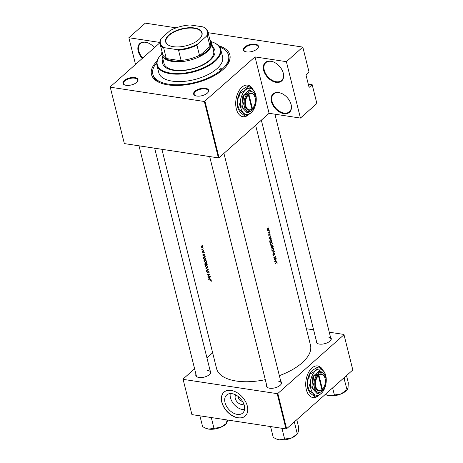<?xml version="1.0" encoding="UTF-8"?>
<svg xmlns="http://www.w3.org/2000/svg" width="463" height="463" viewBox="0 0 463 463"><rect width="100%" height="100%" fill="white"/><g stroke="black" fill="none" stroke-linecap="round" stroke-linejoin="round"><path stroke-width="0.69" d="M278.633 92.525A12.322 8.126 48.4 0 1 282.673 93.943A12.322 8.126 48.4 0 1 290.532 102.792A12.322 8.126 48.4 0 1 283.906 113.672A12.322 8.126 48.4 0 1 271.428 101.6A12.322 8.126 48.4 0 1 278.633 92.525M282.777 94.001A11.87 7.825 -131.6 0 0 278.986 92.687A11.87 7.825 -131.6 0 0 273.65 93.995A11.87 7.825 -131.6 0 0 273.407 104.858A11.87 7.825 -131.6 0 0 284.068 113.053A11.87 7.825 -131.6 0 0 289.404 111.745A11.87 7.825 -131.6 0 0 290.486 102.682M270.82 61.191A12.322 8.126 48.4 0 1 274.86 62.609A12.322 8.126 48.4 0 1 282.719 71.464A12.322 8.126 48.4 0 1 276.093 82.345A12.322 8.126 48.4 0 1 263.615 70.272A12.322 8.126 48.4 0 1 270.82 61.191M274.964 62.667A11.87 7.825 -131.6 0 0 271.179 61.359A11.87 7.825 -131.6 0 0 265.837 62.661A11.87 7.825 -131.6 0 0 265.6 73.524A11.87 7.825 -131.6 0 0 276.255 81.725A11.87 7.825 -131.6 0 0 281.591 80.417A11.87 7.825 -131.6 0 0 282.673 71.354M142.263 58.431A12.322 8.126 48.4 0 1 137.991 46.913A12.322 8.126 48.4 0 1 145.399 42.127A12.322 8.126 48.4 0 1 149.439 43.539A12.322 8.126 48.4 0 1 154.411 47.648M149.543 43.597A11.87 7.825 -131.6 0 0 145.752 42.289A11.87 7.825 -131.6 0 0 140.411 43.597A11.87 7.825 -131.6 0 0 142.749 58.002M323.18 370.62A15.973 9.41 98.6 0 0 317.722 365.932A15.973 9.41 98.6 0 0 308.161 373.219A15.973 9.41 98.6 0 0 306.338 389.701A15.973 9.41 98.6 0 0 312.919 397.52A15.973 9.41 98.6 0 0 319.244 394.962M312.849 397.509A15.973 9.41 98.6 0 0 318.758 395.263M253.168 89.81A15.973 9.41 98.6 0 0 247.711 85.128A15.973 9.41 98.6 0 0 238.144 92.409A15.973 9.41 98.6 0 0 236.327 108.892A15.973 9.41 98.6 0 0 242.907 116.717A15.973 9.41 98.6 0 0 249.233 114.153M242.832 116.705A15.973 9.41 98.6 0 0 248.747 114.459M243.822 403.979A6.06 3.999 48.4 0 1 241.402 404.413A6.06 3.999 48.4 0 1 236.095 400.472A6.06 3.999 48.4 0 1 235.812 394.956M238.462 396.704A3.195 2.107 -131.6 0 0 241.698 401.143A3.195 2.107 -131.6 0 0 242.404 401.137M237.247 414.397A12.067 7.958 -131.6 0 0 242.676 413.065A12.067 7.958 -131.6 0 0 242.919 402.023A12.067 7.958 -131.6 0 0 232.079 393.689A12.067 7.958 -131.6 0 0 226.65 395.014A12.067 7.958 -131.6 0 0 226.407 406.063A12.067 7.958 -131.6 0 0 237.247 414.397M230.256 393.596A12.067 7.958 -131.6 0 0 242.687 409.57A12.067 7.958 -131.6 0 0 244.51 409.657M237.976 417.84A15.973 10.533 -131.6 0 0 245.164 416.081A15.973 10.533 -131.6 0 0 245.488 401.456A15.973 10.533 -131.6 0 0 231.141 390.425A15.973 10.533 -131.6 0 0 223.953 392.184A15.973 10.533 -131.6 0 0 223.635 406.809A15.973 10.533 -131.6 0 0 237.976 417.84M224.005 392.138A15.973 10.533 -131.6 0 0 223.756 406.763A15.973 10.533 -131.6 0 0 238.08 417.748A15.973 10.533 -131.6 0 0 245.216 416.034M255.246 44.164A7.761 3.623 166 0 1 257.741 48.297A7.761 3.623 166 0 1 246.519 51.908A7.761 3.623 166 0 1 244.95 51.486A7.761 3.623 166 0 1 245.367 46.549A7.761 3.623 166 0 1 255.246 44.164M257.573 48.488A7.304 3.409 -14 0 0 258.065 46.659A7.304 3.409 -14 0 0 255.084 44.784A7.304 3.409 -14 0 0 247.335 46.126A7.304 3.409 -14 0 0 243.891 50.195A7.304 3.409 -14 0 0 245.182 51.578M205.508 88.306A7.761 3.623 166 0 1 208.003 92.438A7.761 3.623 166 0 1 196.781 96.049A7.761 3.623 166 0 1 195.212 95.627A7.761 3.623 166 0 1 195.629 90.69A7.761 3.623 166 0 1 205.508 88.306M207.841 92.629A7.304 3.409 -14 0 0 208.327 90.8A7.304 3.409 -14 0 0 205.352 88.925A7.304 3.409 -14 0 0 197.597 90.268A7.304 3.409 -14 0 0 194.159 94.336A7.304 3.409 -14 0 0 195.45 95.719M134.849 77.558A7.761 3.623 166 0 1 137.343 81.696A7.761 3.623 166 0 1 126.121 85.308A7.761 3.623 166 0 1 124.553 84.885A7.761 3.623 166 0 1 124.969 79.949A7.761 3.623 166 0 1 134.849 77.558M137.181 81.887A7.304 3.409 -14 0 0 137.667 80.058A7.304 3.409 -14 0 0 134.687 78.178A7.304 3.409 -14 0 0 126.937 79.526A7.304 3.409 -14 0 0 123.494 83.589A7.304 3.409 -14 0 0 124.79 84.978M210.121 370.643A7.761 3.623 166 0 1 210.185 373.861A7.761 3.623 166 0 1 198.968 377.472A7.761 3.623 166 0 1 197.4 377.05A7.761 3.623 166 0 1 195.947 374.179M210.023 374.052A7.304 3.409 -14 0 0 210.515 372.223A7.304 3.409 -14 0 0 207.534 370.348M280.781 381.385A7.761 3.623 166 0 1 280.85 384.603A7.761 3.623 166 0 1 269.628 388.214A7.761 3.623 166 0 1 268.06 387.791A7.761 3.623 166 0 1 266.607 384.921M280.682 384.794A7.304 3.409 -14 0 0 281.174 382.965A7.304 3.409 -14 0 0 278.194 381.09M330.518 337.243A7.761 3.623 166 0 1 330.582 340.461A7.761 3.623 166 0 1 319.366 344.073A7.761 3.623 166 0 1 317.797 343.65A7.761 3.623 166 0 1 316.345 340.78M330.42 340.652A7.304 3.409 -14 0 0 330.912 338.823A7.304 3.409 -14 0 0 327.931 336.948M218.64 45.727A40.397 18.861 166 0 1 226.378 66.099A40.397 18.861 166 0 1 167.971 84.891A40.397 18.861 166 0 1 159.804 82.698A40.397 18.861 166 0 1 157.079 61.081M225.903 66.666A39.025 18.219 -14 0 0 228.844 56.469L228.548 55.294A39.025 18.219 -14 0 0 219.705 47.058M161.905 149.3L216.586 368.606A48.383 22.589 -14 0 0 236.327 381.043A48.383 22.589 -14 0 0 265.299 379.666M211.25 281.348L211.232 280.41L210.329 279.947A48.383 22.589 166 0 1 208.663 279.64L208.72 279.889A48.383 22.589 -14 0 0 210.364 280.19L211.111 280.676L211.25 281.348M208.211 277.846L211.03 279.588L210.046 278.772L209.739 277.534L210.381 276.99L208.286 277.783M207.783 276.127A48.383 22.589 -14 0 0 210.277 276.567L210.214 276.318A48.383 22.589 166 0 1 208.246 275.983L209.751 274.461A48.383 22.589 166 0 1 207.256 274.015L207.32 274.264A48.383 22.589 -14 0 0 209.27 274.617L207.771 276.075M206.845 271.029L206.614 271.677L207.355 272.464L208.414 271.515L208.981 272.117L208.894 272.904L209.091 271.81L208.356 271.266L207.279 272.215L206.787 271.075M209.166 271.949L208.709 272.655M207.916 271.995L208.176 271.584M206.874 271.752L207.025 271.301M208.46 271.289L207.279 272.215M208.356 271.266L207.713 271.775L208.286 271.26M206.4 270.571L208.605 269.854L205.809 268.216L208.061 269.75L206.897 270.132M206.955 268.065L207.684 267.903L207.962 267.296L207.731 266.364L206.226 265.183L205.497 265.334L205.3 266.393L206.955 268.065L207.239 267.817M205.115 263.1L204.854 264.385A48.383 22.589 -14 0 0 207.349 264.83L206.226 263.094L205.717 263.516L204.773 263.169M206.226 263.094L205.717 263.516L206.191 263.094M205.589 262.585L206.319 262.423L206.365 260.883L204.86 259.697L204.131 259.853L203.928 260.912L205.589 262.585L205.873 262.33M203.489 258.904A48.383 22.589 -14 0 0 205.983 259.344L205.769 258.493L204.189 256.896L203.222 257.497L203.489 258.904L203.489 257.688L204.079 256.878M203.425 257.034L203.222 257.497L203.934 256.867M202.516 255.003L205.335 256.745L204.351 255.929L204.038 254.685L204.687 254.141L202.591 254.939M204.16 252.879L204.183 252.127L203.587 251.675L202.892 252.329L202.487 251.519L202.36 251.982L202.962 252.578L203.656 251.918L204.16 252.879M203.94 251.05L203.512 250.934L203.934 251.12M201.885 249.962A48.383 22.589 -14 0 0 203.72 250.275L203.662 250.032A48.383 22.589 166 0 1 203.037 249.933L201.683 249.019L202.094 249.765A48.383 22.589 166 0 1 201.827 249.719L202.209 249.679M203.396 248.874L202.968 248.758L203.39 248.938M202.991 247.3L202.256 247.948L202.95 247.063L201.741 245.876L201.162 246.038L201.052 246.744L202.256 247.948L202.991 247.352M201.741 245.876L201.249 245.957M202.51 245.326L202.082 245.205L202.505 245.39M279.351 375.643A48.383 22.589 -14 0 0 310.476 345.195L255.634 125.242M276.851 262.359L276.411 262.33A48.383 22.589 166 0 1 275.126 263.395L275.184 263.644A48.383 22.589 -14 0 0 276.457 262.59L277.024 262.562L277.169 263.256L276.926 262.041M276.156 262.544L277.024 262.562M276.816 261.051L276.127 261.144L275.815 259.905L276.232 258.719L274.675 261.601L276.816 261.051M275.074 253.84L274.385 253.487L273.645 255.553L273.239 254.488L273.089 255.483L273.714 255.796L274.443 253.736L274.889 254.002L274.883 255.02L274.802 253.799M274.686 253.383L274.385 253.487M274.218 253.701L274.889 254.002M273.089 255.483L273.714 255.796L273.187 255.715M273.645 255.553L273.066 255.316M272.863 254.326L274.443 251.548L272.273 251.97L274.067 251.907L272.863 254.326M271.781 245.309L272.377 243.034L271.683 242.207L271.052 242.433L270.409 244.719L271.11 245.529L271.781 245.309L271.347 245.24M269.952 242.658A48.383 22.589 -14 0 0 271.833 241.078L271.017 239.359L270.38 239.602L269.669 241.177L269.952 242.658M270.074 234.782L270.108 234.052L269.582 233.798L269.229 235.001L268.87 235.071L268.766 234.533L268.696 235.21L269.188 235.412L269.651 234.041L270.074 234.782M269.425 234.006L269.952 234.209M268.696 235.21L269.188 235.412L268.748 235.349M269.119 235.175L268.673 235.042M269.501 233.039L269.779 232.71L269.472 232.976M268.216 233.167A48.383 22.589 -14 0 0 269.576 232.009L269.512 231.76A48.383 22.589 166 0 1 269.067 232.154L268.586 232.507L268.002 232.2L268.361 232.75A48.383 22.589 166 0 1 268.152 232.918L268.216 233.167M268.586 232.507L267.996 232.328M268.071 227.316L268.349 226.98L268.048 227.246M267.51 230.279L268.366 230.406L268.795 228.768L267.851 228.334L267.429 229.017L267.388 229.972L267.811 230.545L268.366 230.406L267.811 230.545M268.297 228.172L267.851 228.334M268.957 230.863L269.234 230.528L268.934 230.794M271.121 238.208L270.433 238.3L270.12 237.056L270.537 235.875L268.98 238.758L271.121 238.208M271.318 248.139A48.383 22.589 -14 0 0 273.199 246.559L273.014 245.818L272.279 245.396L271.937 246.328L271.451 246.345L271.318 248.139M272.603 245.274L272.279 245.396M273.147 250.79L273.743 248.515L273.048 247.693L272.423 247.919L271.775 250.205L272.481 251.015L273.147 250.79L272.713 250.726M274.246 259.882A48.383 22.589 -14 0 0 276.127 258.296L276.07 258.053A48.383 22.589 166 0 1 274.605 259.297L275.601 256.189A48.383 22.589 166 0 1 273.72 257.769L273.783 258.018A48.383 22.589 -14 0 0 275.277 256.774L274.246 259.882M135.52 64.415L128.864 37.729L145.289 23.15L176.2 27.849M208.101 32.699L302.802 47.099L309.053 72.164L305.974 74.896L309.093 87.426L312.178 84.694L308.265 84.098M110.177 86.911L124.35 143.588L110.177 86.911L159.885 42.793M191.919 414.605L183.024 379.075L191.919 414.605L285.989 428.906L277.198 393.66L277.823 393.486L286.609 428.732L352.823 369.972L343.928 334.436L329.262 332.208M277.823 393.486L344.032 334.72M306.367 328.73L313.613 329.83M183.024 379.075L194.605 368.797M206.932 357.858L212.639 352.789M183.134 379.359L277.198 393.66M286.609 428.732L285.989 428.906M139.01 145.816L196.341 375.759A7.304 3.409 -14 0 0 197.632 377.142M261.34 120.172L316.738 342.36A7.304 3.409 -14 0 0 318.029 343.743M209.67 156.563L267.001 386.501A7.304 3.409 -14 0 0 268.291 387.884M110.287 87.194L204.357 101.495L255.02 56.908L286.377 61.672L302.802 47.099M204.976 101.322L219.04 157.721L269.084 113.302L255.02 56.908M312.178 84.694L316.86 103.492L300.435 118.071L269.084 113.302M124.35 143.588L218.414 157.889L204.357 101.495M128.864 37.729L159.868 42.44M219.04 157.721L218.414 157.889M156.76 62.754A39.025 18.219 -14 0 0 152.819 74.173L153.108 75.347A39.025 18.219 -14 0 0 160.493 82.975M252.902 89.544A15.973 9.41 98.6 0 0 247.636 85.117M322.914 370.354A15.973 9.41 98.6 0 0 317.647 365.926M286.377 61.672L300.435 118.071M267.354 229.798L268.256 228.456L267.793 228.386M267.66 228.543L268.633 228.913L268.308 230.157L267.469 230.209M268.308 230.157L267.562 229.827M269.281 231.963L269.576 232.009M269.153 238.404L269.964 237.351L270.207 238.329L271.185 238.474M270.207 238.329L269.356 238.433M271.544 241.032L271.833 241.078M271.59 240.991A48.383 22.589 166 0 1 270.091 242.253L269.888 241.171L270.438 239.846L271.266 239.938L271.59 240.991M270.172 239.805L271.266 239.938M270.363 244.51L271.115 242.681L271.619 242.502L271.075 242.415M270.849 242.641L272.198 243.208L271.717 245.06L270.583 245.147M271.717 245.06L270.606 244.545M272.91 246.513L273.199 246.559M271.208 247.693L271.712 246.524L271.335 246.466M271.277 246.553L272.076 247.23A48.383 22.589 166 0 1 271.457 247.734M272.024 247.028L272.533 245.575L272.163 245.517M271.544 246.281L272.122 246.374M272.105 245.604L272.956 246.478A48.383 22.589 166 0 1 272.267 247.068M271.735 249.991L272.481 248.162L272.985 247.983L272.441 247.902M272.215 248.122L273.564 248.689L273.089 250.547L271.949 250.628M273.089 250.547L271.972 250.032M273.274 251.785L274.067 251.907M275.838 258.256L276.127 258.296M274.981 256.728L275.277 256.774M274.848 261.254L275.659 260.194L275.902 261.173L276.88 261.323M275.902 261.173L275.051 261.282M211.394 280.833L211.018 281.168M204.629 254.164L204.038 254.685M202.991 255.084L203.818 254.772L204.061 255.75L202.991 255.084L203.558 254.575M204.397 254.256L203.818 254.772M202.678 251.704L202.36 251.982M203.703 251.704L203.037 252.289M204.281 252.393L203.946 252.688M203.396 252.196L202.962 252.578M201.278 246.785L201.804 246.119L202.725 247.028L202.198 247.705L201.278 246.785M201.77 245.882L201.399 246.212L201.995 245.951M202.615 247.607L202.198 247.705M205.867 258.875L205.659 259.06A48.383 22.589 166 0 1 203.679 258.707M203.489 257.688L204.252 257.139L205.323 257.949L205.659 259.06M204.177 260.953L204.345 260.067L204.924 259.946L206.29 261.323L206.099 262.214L205.526 262.336L204.177 260.953M205.045 264.188L205.178 263.349L205.832 264.338A48.383 22.589 166 0 1 205.045 264.188M204.964 263.858L205.358 263.187M206.093 264.385L206.29 263.343L207.025 264.541A48.383 22.589 166 0 1 206.093 264.385M205.954 263.713L206.475 263.175M205.543 266.433L205.711 265.548L206.29 265.426L207.655 266.804L207.47 267.695L206.897 267.822L205.543 266.433M207.939 271.943L207.355 272.464M206.949 271.382L206.614 271.677M208.269 271.341L208.558 271.208M208.738 275.213L209.554 274.426M210.324 277.013L209.739 277.534M208.686 277.927L209.513 277.615L209.756 278.599L208.686 277.927L209.253 277.424M210.092 277.1L209.513 277.615M219.67 69.137A1.14 0.532 -14 0 0 219.474 69.554A1.14 0.532 -14 0 0 220.307 69.861A1.14 0.532 -14 0 0 221.493 69.415A1.14 0.532 -14 0 0 221.69 69.004A1.14 0.532 -14 0 0 220.857 68.698A1.14 0.532 -14 0 0 219.67 69.137M162.97 59.241A26.929 12.576 -14 0 0 162.6 63.414A26.929 12.576 -14 0 0 182.254 70.619A26.929 12.576 -14 0 0 210.243 60.173A26.929 12.576 -14 0 0 214.861 50.386A26.929 12.576 -14 0 0 212.575 46.879M163.069 59.634A26.929 12.576 -14 0 0 162.652 63.61M161.732 54.003A32.404 15.129 -14 0 0 160.094 55.809A32.404 15.129 -14 0 0 172.815 73.351A32.404 15.129 -14 0 0 214.618 60.838A32.404 15.129 -14 0 0 213.501 42.492A32.404 15.129 -14 0 0 211.209 41.67M213.501 42.492L213.947 42.677A32.861 15.343 166 0 1 220.718 49.344A32.861 15.343 166 0 1 215.081 61.284A32.861 15.343 166 0 1 180.923 74.039A32.861 15.343 166 0 1 156.94 65.242A32.861 15.343 166 0 1 159.787 56.185L160.094 55.809M156.94 65.242L158.797 72.685A32.861 15.343 -14 0 0 182.781 81.476A32.861 15.343 -14 0 0 216.933 68.727A32.861 15.343 -14 0 0 222.57 56.781L220.718 49.344M152.819 74.173A39.025 18.219 -14 0 0 181.299 84.619A39.025 18.219 -14 0 0 221.858 69.473A39.025 18.219 -14 0 0 228.548 55.294M209.832 39.644A25.563 11.934 166 0 1 211.481 42.492L213.628 51.109A25.563 11.934 166 0 1 209.247 60.398A25.563 11.934 166 0 1 182.682 70.318A25.563 11.934 166 0 1 164.029 63.477L161.876 54.86A25.563 11.934 166 0 1 161.998 51.572M214.907 50.583A26.929 12.576 -14 0 0 212.673 47.267M342.892 378.786L344.142 378.809A14.174 6.621 -14 0 0 344.229 378.734A14.174 6.621 -14 0 0 344.31 378.659L344.298 377.536M332.619 387.901L334.39 395.008L329.089 395.709L325.246 394.441M344.142 378.809L347.03 389.713L341.104 393.926L334.39 395.008M346.503 375.574L348.28 382.681L348.043 387.762L347.03 389.713M326.079 394.823L326.589 395.037A12.351 5.764 -14 0 0 329.089 395.709A12.351 5.764 -14 0 0 341.104 393.926A12.351 5.764 -14 0 0 346.943 389.962L347.476 389.302L347.047 389.626M205.688 428.223L206.197 428.437A12.351 5.764 -14 0 0 208.691 429.108A12.351 5.764 166 0 0 220.706 427.326A12.351 5.764 -14 0 0 225.498 424.444A12.351 5.764 -14 0 0 226.546 423.361L220.706 427.326L208.691 429.108L205.688 428.223L202.603 426.678L199.9 415.82M211.29 417.551L213.993 428.408M225.799 419.756L226.633 423.113M227.784 420.057L226.65 423.026M276.347 438.965L276.857 439.179A12.351 5.764 -14 0 0 279.351 439.85A12.351 5.764 166 0 0 291.366 438.067A12.351 5.764 -14 0 0 296.158 435.185A12.351 5.764 -14 0 0 297.205 434.103L291.366 438.067L279.351 439.85L276.347 438.965L273.263 437.419L270.56 426.562M281.95 428.292L284.658 439.15M293.154 422.927L294.561 422.887L297.292 433.854M294.561 422.887L294.561 421.677M296.771 419.715L298.542 426.822L298.311 431.904L297.31 433.767M198.835 39.598A18.757 8.756 166 0 1 169.51 45.658A18.757 8.756 166 0 1 168.862 35.038A18.757 8.756 166 0 1 193.059 27.797A18.757 8.756 166 0 1 200.427 37.949A18.757 8.756 166 0 1 198.835 39.598M200.334 38.064A18.485 8.629 -14 0 0 201.845 33.081A18.485 8.629 -14 0 0 188.354 28.133A18.485 8.629 -14 0 0 169.14 35.31A18.485 8.629 -14 0 0 165.968 42.023A18.485 8.629 -14 0 0 169.643 45.715M164.608 47.735L163.676 47.967A24.649 11.506 166 0 1 160.03 43.672L162.571 53.858A24.649 11.506 -14 0 0 166.217 58.153L165.395 58.402L182.104 60.942L181.091 60.41A24.649 11.506 -14 0 0 199.478 55.311L198.934 56.278A25.106 11.72 -14 0 0 206.637 51.335A25.106 11.72 -14 0 0 210.694 45.837L209.947 46.016A24.649 11.506 -14 0 0 210.399 41.93L207.864 31.75A24.649 11.506 166 0 1 207.412 35.836L206.591 36.085A24.192 11.297 -14 0 0 203.089 26.906L190.27 24.956A24.192 11.297 -14 0 0 170.129 30.541L161.107 38.551A24.192 11.297 -14 0 0 164.608 47.735L177.427 49.68A24.192 11.297 -14 0 0 197.568 44.095L206.591 36.085M211.481 42.492A25.563 11.934 166 0 1 207.1 51.781A25.563 11.934 166 0 1 180.535 61.701A25.563 11.934 166 0 1 161.876 54.86M198.934 56.278L210.694 45.837M165.395 58.402A25.106 11.72 -14 0 0 182.104 60.942M209.947 46.016L207.412 35.836M197.568 44.095L196.943 45.125A24.649 11.506 166 0 1 178.55 50.23L177.427 49.68M199.478 55.311L196.943 45.125M203.089 26.906L204.212 27.45A24.649 11.506 166 0 1 207.864 31.75M160.03 43.672A24.649 11.506 166 0 1 160.482 39.587L161.107 38.551M181.091 60.41L178.55 50.23M166.217 58.153L163.676 47.967M322.439 389.314L318.926 375.238L318.463 374.781L317.954 375.244A8.67 5.11 98.6 0 0 315.187 386.779A8.67 5.11 98.6 0 0 321.658 390.106L322.439 389.314A8.218 4.838 98.6 0 0 323.07 388.596A8.218 4.838 98.6 0 0 324.76 377.478A8.218 4.838 98.6 0 0 318.926 375.238M322.173 389.655A8.67 5.11 98.6 0 0 322.856 388.874A8.67 5.11 98.6 0 0 322.96 388.729M324.696 377.316A8.67 5.11 98.6 0 0 324.638 377.142A8.67 5.11 98.6 0 0 318.463 374.793M312.299 388.046L316.246 391.096A10.041 5.915 98.6 0 0 322.207 391.067A10.041 5.915 98.6 0 0 323.296 389.892A10.041 5.915 98.6 0 0 326.027 382.421A10.041 5.915 98.6 0 0 325.362 376.303L323.874 373.803L319.933 370.753L317.913 373.832L313.41 376.535L314.099 382.479L312.299 388.046L311.79 387.971L317.201 393.695L317.711 393.77L322.207 391.067L323.238 389.962M313.41 376.535L312.901 376.46L311.79 387.971M325.362 376.303A10.041 5.915 98.6 0 0 323.874 373.803A10.041 5.915 98.6 0 0 317.913 373.832A10.041 5.915 98.6 0 0 314.099 382.479A10.041 5.915 98.6 0 0 316.246 391.096L317.711 393.77M319.933 370.753L319.424 370.672L312.901 376.46M325.298 374.081L323.342 370.782A13.236 7.802 98.6 0 0 315.477 370.828A13.236 7.802 98.6 0 0 310.447 382.224A13.236 7.802 98.6 0 0 313.283 393.585A13.236 7.802 98.6 0 0 321.143 393.538A13.236 7.802 98.6 0 0 322.572 391.993A13.236 7.802 98.6 0 0 326.172 382.143A13.236 7.802 98.6 0 0 325.298 374.081A13.236 7.802 98.6 0 0 323.342 370.782L318.289 366.858A15.198 8.953 98.6 0 0 318.11 366.858L315.477 370.828L309.712 374.312L311.043 371.731L312.346 370.348L318.11 366.858M308.167 389.4L307.316 381.749L309.597 374.573L310.447 382.224L308.167 389.4A15.198 8.953 98.6 0 0 308.231 389.655L313.283 393.585L315.199 397.034L310.146 393.104L308.231 389.655M315.199 397.034A15.198 8.953 98.6 0 0 315.372 397.028L321.143 393.538L322.503 392.086M308.48 390.575L308.19 389.805A13.236 7.802 -81.4 0 1 307.316 381.749A13.236 7.802 -81.4 0 1 310.916 371.899A13.236 7.802 -81.4 0 1 310.991 371.801M321.658 390.106L321.924 389.771L318.417 375.696A8.218 4.838 98.6 0 0 315.807 386.605A8.218 4.838 98.6 0 0 321.924 389.771M317.954 375.244L318.417 375.696M252.422 108.51L248.915 94.429L248.452 93.972L247.936 94.44A8.67 5.11 98.6 0 0 245.17 105.969A8.67 5.11 98.6 0 0 251.646 109.303L252.422 108.51A8.218 4.838 98.6 0 0 253.058 107.786A8.218 4.838 98.6 0 0 254.748 96.669A8.218 4.838 98.6 0 0 248.915 94.429M252.156 108.846A8.67 5.11 98.6 0 0 252.839 108.07A8.67 5.11 98.6 0 0 252.948 107.925M254.685 96.507A8.67 5.11 98.6 0 0 254.621 96.333A8.67 5.11 98.6 0 0 248.452 93.983M242.288 107.237L246.235 110.287A10.041 5.915 98.6 0 0 252.196 110.258A10.041 5.915 98.6 0 0 253.278 109.083A10.041 5.915 98.6 0 0 256.01 101.611A10.041 5.915 98.6 0 0 255.344 95.5L253.863 92.994L249.922 89.944L247.902 93.028L243.399 95.731L244.082 101.675L242.288 107.237L241.779 107.161L247.184 112.885L247.693 112.96L252.196 110.258L253.226 109.152M243.399 95.731L242.89 95.65L241.779 107.161M255.344 95.5A10.041 5.915 98.6 0 0 253.863 92.994A10.041 5.915 98.6 0 0 247.902 93.028A10.041 5.915 98.6 0 0 244.082 101.675A10.041 5.915 98.6 0 0 246.235 110.287L247.693 112.96M249.922 89.944L249.412 89.868L242.89 95.65M255.281 93.277L253.325 89.978A13.236 7.802 98.6 0 0 245.465 90.019A13.236 7.802 98.6 0 0 240.436 101.42A13.236 7.802 98.6 0 0 243.266 112.775A13.236 7.802 98.6 0 0 251.131 112.735A13.236 7.802 98.6 0 0 252.561 111.184A13.236 7.802 98.6 0 0 256.161 101.333A13.236 7.802 98.6 0 0 255.281 93.277A13.236 7.802 98.6 0 0 253.325 89.978L248.278 86.049A15.198 8.953 98.6 0 0 248.099 86.054L245.465 90.019L239.701 93.509L241.032 90.922L242.328 89.544L248.099 86.054M238.156 108.597L237.299 100.94L239.585 93.763L240.436 101.42L238.156 108.597A15.198 8.953 98.6 0 0 238.219 108.851L243.266 112.775L245.187 116.225L240.135 112.301L238.219 108.851M245.187 116.225A15.198 8.953 98.6 0 0 245.361 116.225L251.131 112.735L252.485 111.276M238.462 109.772L238.179 109.002A13.236 7.802 -81.4 0 1 237.299 100.94A13.236 7.802 -81.4 0 1 240.899 91.089A13.236 7.802 -81.4 0 1 240.98 90.991M251.646 109.303L251.913 108.961L248.399 94.886A8.218 4.838 98.6 0 0 245.795 105.796A8.218 4.838 98.6 0 0 251.913 108.961M247.936 94.44L248.399 94.886M251.872 108.811L252.161 108.857M268.372 232.542L268.019 232.49M268.997 235.216L268.685 235.169M269.779 233.994L269.46 233.948M270.919 239.66L270.404 239.579M274.628 253.672L274.27 253.614M273.5 255.605L273.106 255.541M202.62 247.595L202.991 247.271M204.345 260.067L204.773 259.685M206.099 262.214L206.596 261.769M206.058 263.389L206.353 263.129M205.711 265.548L206.139 265.172M207.47 267.695L207.968 267.255M208.848 272.557L209.247 272.198M207.493 272.169L208.489 271.283M281.174 382.965L223.93 153.375M154.659 148.195L210.515 372.223M274.9 114.187L330.912 338.823M324.76 377.478L324.638 377.142M254.748 96.669L254.621 96.333"/></g></svg>
